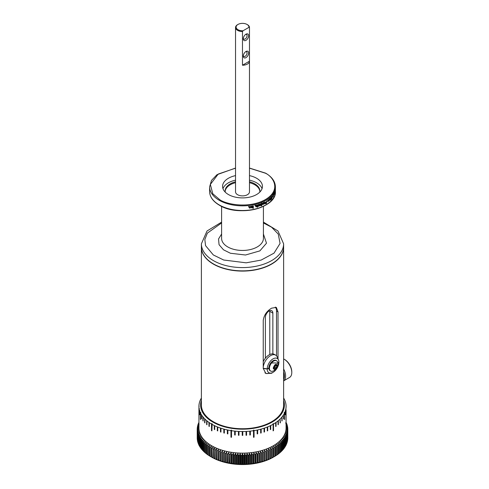 <?xml version="1.0" encoding="UTF-8"?>
<svg xmlns="http://www.w3.org/2000/svg" width="489" height="489" viewBox="0 0 489 489"><rect width="100%" height="100%" fill="white"/><g stroke="black" fill="none" stroke-linecap="round" stroke-linejoin="round"><path stroke-width="0.73" d="M263.412 234.017L266.493 243.192L259.879 250.881L245.527 255.007L230.423 253.253L223.491 249.806L219.06 244.689L218.534 238.987L221.603 234.017M273.651 361.084A5.935 3.429 -60 0 1 276.621 360.79A5.935 3.429 -60 0 1 277.673 362.215L277.96 363.675C278.009 367.575 276.169 370.106 272.44 371.273A5.935 3.429 -60 0 1 270.68 371.078A5.935 3.429 -60 0 1 271.481 363.04A5.935 3.429 -60 0 1 273.651 361.084M201.389 247.348L201.389 404.996A41.119 23.741 0 0 0 226.774 426.928A41.119 23.741 0 0 0 271.584 421.781A41.119 23.741 0 0 0 283.626 404.996L283.626 247.348A41.119 23.741 180 0 1 271.584 264.133A41.119 23.741 180 0 1 213.43 264.133A41.119 23.741 180 0 1 201.389 247.348A41.119 23.741 180 0 1 201.389 247.238M272.624 372.563L271.584 373.278L265.882 373.517L263.235 368.455L263.235 320.429C263.987 315.185 266.768 311.102 271.584 308.18L276.334 307.385L278.021 311.896L278.021 358.84M201.389 400.344A41.901 24.187 -0 0 0 222.813 426.341A41.901 24.187 -0 0 0 272.135 422.099A41.901 24.187 -0 0 0 283.626 400.344M200.496 399.904L200.496 399.69A43.57 25.153 180 0 1 201.389 398.04M200.496 399.69L200.349 400.002A43.57 25.153 180 0 0 199.646 401.83L199.549 402.147A43.57 25.153 180 0 0 199.127 404.006L199.078 404.324A43.57 25.153 180 0 0 198.937 406.2L198.937 410.387A43.57 25.153 180 0 1 198.937 410.228A43.57 25.153 180 0 1 198.937 410.069M199.298 408.517L199.127 412.582A43.57 25.153 180 0 1 199.078 412.258L199.078 408.388A43.57 25.153 180 0 1 198.937 406.518L199.133 406.31M199.793 410.711L199.646 414.751A43.57 25.153 180 0 1 199.549 414.44L199.549 410.571A43.57 25.153 180 0 1 199.127 408.712M200.349 412.716L200.698 412.368L200.845 412.673L200.496 413.028L200.496 419.623A43.57 25.153 180 0 1 200.349 419.317L200.349 412.716A43.57 25.153 180 0 1 199.646 410.882M201.761 414.978L201.657 418.981A43.57 25.153 180 0 1 201.468 418.682L201.468 414.813A43.57 25.153 180 0 1 200.496 413.028M203.216 417.025L202.898 416.842L203.216 417.025L203.137 421.005A43.57 25.153 180 0 1 202.898 420.711L202.898 416.842A43.57 25.153 180 0 1 201.657 415.112M204.97 418.994L204.634 418.798L204.97 418.994L204.915 422.942A43.57 25.153 180 0 1 204.634 422.667L204.634 418.798A43.57 25.153 180 0 1 203.137 417.135M207.012 420.864L206.658 420.656L207.012 420.864L206.975 424.788A43.57 25.153 180 0 1 206.658 424.525L206.658 420.656A43.57 25.153 180 0 1 204.915 419.073M209.329 422.624L208.95 422.404L209.329 422.624L209.31 426.518A43.57 25.153 180 0 1 208.95 426.274L208.95 422.404A43.57 25.153 180 0 1 206.975 420.919M211.499 424.03L211.755 423.59L212.153 423.816L211.896 430.858A43.57 25.153 180 0 1 211.499 430.632L211.499 424.03A43.57 25.153 180 0 1 209.31 422.649M211.896 424.263A43.57 25.153 -0 0 0 214.286 425.528L214.714 425.73A43.57 25.153 -0 0 0 217.287 426.873L217.746 427.056A43.57 25.153 -0 0 0 220.478 428.064L220.961 428.223A43.57 25.153 -0 0 0 223.84 429.091L224.347 429.226A43.57 25.153 -0 0 0 227.342 429.941L227.868 430.051A43.57 25.153 0 0 0 230.961 430.613L231.052 437.013L231.499 437.08M214.286 425.528L214.714 425.73L214.714 429.599A43.57 25.153 180 0 1 214.286 429.397L214.286 425.528M217.287 426.873L217.746 427.056L217.746 430.925A43.57 25.153 180 0 1 217.287 430.742L217.287 426.873M220.478 428.064L220.961 428.223L220.961 432.093A43.57 25.153 180 0 1 220.478 431.934L220.478 428.064M223.84 429.091L224.347 429.226L224.347 433.095A43.57 25.153 180 0 1 223.84 432.961L223.84 429.091M227.342 429.941L227.868 430.051L227.868 433.92A43.57 25.153 180 0 1 227.342 433.81L227.342 429.941M242.226 431.512L242.782 431.512L242.782 435.381A43.57 25.153 180 0 1 242.226 435.381L242.226 431.512A43.57 25.153 0 0 1 238.987 431.432L238.43 431.402L238.987 431.432L238.987 435.302A43.57 25.153 180 0 1 238.43 435.271L238.43 431.402A43.57 25.153 -0 0 1 235.215 431.157L234.665 431.102L235.215 431.157L235.215 435.027A43.57 25.153 180 0 1 234.665 434.972L234.665 431.102A43.57 25.153 -0 0 1 231.499 430.699L231.59 430.204L231.052 430.118M242.782 431.512A43.57 25.153 0 0 0 246.028 431.432L246.584 431.402A43.57 25.153 -0 0 0 249.8 431.157L250.35 431.102A43.57 25.153 -0 0 0 253.516 430.699L253.418 430.204L253.962 430.118L254.054 430.613A43.57 25.153 -0 0 0 257.147 430.051L257.672 429.941A43.57 25.153 -0 0 0 260.668 429.226L261.175 429.091A43.57 25.153 -0 0 0 264.048 428.223L264.531 428.064A43.57 25.153 0 0 0 267.269 427.056L267.727 426.873A43.57 25.153 -0 0 0 270.301 425.73L270.729 425.528A43.57 25.153 -0 0 0 273.119 424.263L273.058 423.7L273.51 424.03A43.57 25.153 -0 0 0 275.704 422.649L276.065 422.404A43.57 25.153 -0 0 0 278.039 420.919L278.357 420.656A43.57 25.153 -0 0 0 280.099 419.073L280.38 418.798A43.57 25.153 -0 0 0 281.878 417.135L282.11 416.842A43.57 25.153 -0 0 0 283.351 415.112L283.547 414.813A43.57 25.153 -0 0 0 284.519 413.028L284.17 412.673L284.317 412.368L284.665 412.716A43.57 25.153 -0 0 0 285.368 410.888L285.466 410.571A43.57 25.153 -0 0 0 285.888 408.712L285.937 408.388A43.57 25.153 -0 0 0 286.077 406.518L286.077 406.2A43.57 25.153 -0 0 0 285.937 404.33L285.888 404.006A43.57 25.153 -0 0 0 285.466 402.147L285.368 401.83A43.57 25.153 -0 0 0 284.665 400.002L284.519 399.69A43.57 25.153 -0 0 0 283.626 398.04M246.028 431.432L246.584 431.402L246.584 435.271A43.57 25.153 180 0 1 246.028 435.302L246.028 431.432M249.8 431.157L250.35 431.102L250.35 434.972A43.57 25.153 180 0 1 249.8 435.027L249.8 431.157M257.147 430.051L257.672 429.941L257.672 433.81A43.57 25.153 180 0 1 257.147 433.92L257.147 430.051M260.668 429.226L261.175 429.091L261.175 432.961A43.57 25.153 180 0 1 260.668 433.095L260.668 429.226M264.048 428.223L264.531 428.064L264.531 431.934A43.57 25.153 180 0 1 264.048 432.093L264.048 428.223M267.269 427.056L267.727 426.873L267.727 430.742A43.57 25.153 180 0 1 267.269 430.925L267.269 427.056M270.301 425.73L270.729 425.528L270.729 429.397A43.57 25.153 180 0 1 270.301 429.599L270.301 425.73M198.937 410.228L198.937 427.979A43.57 25.153 0 0 0 225.832 451.225A43.57 25.153 0 0 0 273.314 445.772A43.57 25.153 0 0 0 286.077 427.979L286.077 410.228A43.57 25.153 180 0 1 286.077 410.387L286.077 410.069A43.57 25.153 180 0 1 286.077 410.228M273.51 424.03L273.51 430.632A43.57 25.153 180 0 1 273.314 430.748A43.57 25.153 180 0 1 273.119 430.858L273.119 424.263M254.054 430.613L254.054 437.215A43.57 25.153 180 0 1 253.516 437.3L253.516 430.699M231.499 430.699L231.499 437.3A43.57 25.153 180 0 1 230.961 437.215L230.961 430.613M283.626 379.366A10.037 5.795 -120 0 0 283.626 371.854M291.786 372.49A10.874 6.278 -120 0 0 284.097 359.177L284.69 359.519A10.037 5.795 -120 0 1 291.786 371.805L291.786 372.49A10.874 6.278 -120 0 1 289.537 377.465L283.626 380.882A10.874 6.278 -120 0 0 283.626 368.987M201.389 243.846A41.119 23.741 180 0 0 222.018 264.427A41.119 23.741 180 0 0 271.584 260.631A41.119 23.741 180 0 0 283.626 243.846L283.626 247.122A41.119 23.741 180 0 1 271.584 263.907A41.119 23.741 180 0 1 226.774 269.054A41.119 23.741 180 0 1 201.389 247.122L201.389 243.846L207.018 230.997L221.603 222.116M263.235 361.701A10.342 5.972 -60 0 1 265.374 358.229L265.374 317.453A5.3 3.056 -60 0 1 267.685 312.123A5.3 3.056 -60 0 1 271.768 310.704A5.3 3.056 -60 0 1 272.862 313.131L272.862 353.902A10.342 5.972 -60 0 1 274.286 354.36L275.668 355.155A10.342 5.972 -60 0 1 277.33 357.159L278.51 360.045A8.252 4.762 -60 0 1 278.895 362.135L277.813 362.759M278.834 362.184L278.895 362.318A8.252 4.762 -60 0 1 273.058 372.331A8.252 4.762 -60 0 1 270.979 373.089L267.886 373.51A10.342 5.972 -60 0 1 265.325 373.07A10.342 5.972 -60 0 1 264.934 372.807M263.235 367.325A10.342 5.972 -60 0 1 270.496 355.668A10.342 5.972 -60 0 1 275.668 355.155M272.862 353.902A10.342 5.972 120 0 0 269.115 354.873A10.342 5.972 120 0 0 265.374 358.229M284.69 359.519L284.097 359.177A10.874 6.278 -120 0 0 283.626 358.92M198.937 426.708A43.625 25.19 0 0 0 211.658 445.791A43.625 25.19 0 0 0 260.215 450.999A43.625 25.19 0 0 0 286.077 426.708M209.915 447.508L211.389 446.2L210.997 448.138L210.997 456.787L211.389 457.019L209.915 456.158L209.915 447.508A45.3 26.155 180 0 1 209.335 447.16L209.335 455.809A45.3 26.155 180 0 0 209.915 456.158M273.968 456.812L273.968 448.162L273.571 446.225L275.05 447.539A45.3 26.155 180 0 0 275.631 447.19L275.631 455.84A45.3 26.155 180 0 1 275.05 456.188L273.968 456.812A45.3 26.155 180 0 1 273.357 457.148L272.22 457.741A45.3 26.155 180 0 1 271.578 458.052L270.386 458.609A45.3 26.155 180 0 1 269.72 458.908L268.479 459.422A45.3 26.155 180 0 1 267.789 459.697L266.505 460.18A45.3 26.155 180 0 1 265.784 460.43L264.463 460.876A45.3 26.155 180 0 1 263.718 461.103L262.355 461.506A45.3 26.155 180 0 1 261.597 461.714L260.197 462.074A45.3 26.155 180 0 1 259.421 462.258L257.99 462.576A45.3 26.155 180 0 1 257.196 462.735L255.741 463.01A45.3 26.155 180 0 1 254.934 463.144L253.455 463.376A45.3 26.155 180 0 1 252.636 463.486L251.615 463.92L251.144 463.67A45.3 26.155 180 0 1 250.313 463.761L249.347 464.159L248.803 463.896A45.3 26.155 180 0 1 247.966 463.957L247.067 464.33L246.444 464.049A45.3 26.155 180 0 1 245.606 464.092L244.775 464.434L244.078 464.134A45.3 26.155 180 0 1 243.235 464.147L242.471 464.471L241.707 464.147A45.3 26.155 180 0 1 240.863 464.134L240.172 464.434L239.341 464.085A45.3 26.155 180 0 1 238.498 464.049L237.874 464.324L236.976 463.957A45.3 26.155 180 0 1 236.138 463.89L235.594 464.153L234.634 463.749A45.3 26.155 180 0 1 233.803 463.664L232.306 463.48A45.3 26.155 180 0 1 231.486 463.364L230.013 463.138A45.3 26.155 180 0 1 229.207 462.997L227.752 462.722A45.3 26.155 180 0 1 226.957 462.563L225.527 462.246A45.3 26.155 180 0 1 224.751 462.056L223.357 461.695A45.3 26.155 180 0 1 222.593 461.488L221.23 461.084A45.3 26.155 180 0 1 220.49 460.852L219.17 460.412A45.3 26.155 180 0 1 218.449 460.155L217.171 459.678A45.3 26.155 180 0 1 216.474 459.397L215.239 458.878A45.3 26.155 180 0 1 214.567 458.584L213.381 458.028A45.3 26.155 180 0 1 212.739 457.71L211.609 457.123L211.609 448.474A45.3 26.155 180 0 1 210.997 448.138M211.609 448.474L213.057 447.111L212.739 457.71M213.381 458.028L213.381 449.379A45.3 26.155 180 0 1 212.739 449.061M213.381 449.379L214.805 447.979L214.567 458.584M215.239 458.878L215.239 450.228A45.3 26.155 180 0 1 214.567 449.935M215.239 450.228L216.633 448.786L216.474 459.397M217.171 459.678L217.171 451.029A45.3 26.155 180 0 1 216.474 450.748M217.171 451.029L218.528 449.538L218.449 460.155M219.17 460.412L219.17 451.763A45.3 26.155 180 0 1 218.449 451.506M219.17 451.763L220.49 450.235L220.49 461.054M221.23 461.084L221.23 452.435A45.3 26.155 180 0 1 220.49 452.203M221.23 452.435L222.513 450.87L222.593 461.488M223.357 461.695L223.357 453.046A45.3 26.155 180 0 1 222.593 452.838M223.357 453.046L224.592 451.445L224.751 462.056M225.527 462.246L225.527 453.596A45.3 26.155 180 0 1 224.751 453.407M225.527 453.596L226.719 451.952L226.957 462.563M227.752 462.722L227.752 454.073A45.3 26.155 180 0 1 226.957 453.914M227.752 454.073L228.889 452.398L229.207 462.997M230.013 463.138L230.013 454.489A45.3 26.155 180 0 1 229.207 454.348M230.013 454.489L231.095 452.777L231.486 454.715L231.486 463.364M232.306 463.48L232.306 454.831A45.3 26.155 180 0 1 231.486 454.715M232.306 454.831L233.332 453.089L233.803 455.014L233.803 463.664M234.634 463.749L234.634 455.1A45.3 26.155 180 0 1 233.803 455.014M234.634 455.1L235.594 453.334L236.138 455.241L236.138 463.89M236.976 463.957L236.976 455.308A45.3 26.155 180 0 1 236.138 455.241M236.976 455.308L237.874 453.505L238.498 455.4L238.498 464.049M239.341 464.085L239.341 455.436A45.3 26.155 180 0 1 238.498 455.4M239.341 455.436L240.172 453.609L240.863 455.485L240.863 464.134M241.707 464.147L241.707 455.497A45.3 26.155 180 0 1 240.863 455.485M241.707 455.497L242.471 453.645L243.235 455.497L243.235 464.147M244.078 464.134L244.078 455.485A45.3 26.155 180 0 1 243.235 455.497M244.078 455.485L244.775 453.615L245.606 455.442L245.606 464.092M246.444 464.049L246.444 455.4A45.3 26.155 180 0 1 245.606 455.442M246.444 455.4L247.067 453.511L247.966 455.308L247.966 463.957M248.803 463.896L248.803 455.247A45.3 26.155 180 0 1 247.966 455.308M248.803 455.247L249.347 453.34L250.313 455.112L250.313 463.761M251.144 463.67L251.144 455.021A45.3 26.155 180 0 1 250.313 455.112M251.144 455.021L251.615 453.095L252.636 454.837L252.636 463.486M253.455 463.376L253.455 454.727A45.3 26.155 180 0 1 252.636 454.837M253.455 454.727L253.852 452.79L254.934 454.495L254.934 463.144M255.741 463.01L255.741 454.36A45.3 26.155 180 0 1 254.934 454.495M255.741 454.36L256.059 452.411L257.196 454.085L257.196 462.735M257.99 462.576L257.99 453.926A45.3 26.155 180 0 1 257.196 454.085M257.99 453.926L258.229 451.97L259.421 453.609L259.421 462.258M260.197 462.074L260.197 453.425A45.3 26.155 180 0 1 259.421 453.609M260.197 453.425L260.356 451.463L261.597 453.065L261.597 461.714M262.355 461.506L262.355 452.857A45.3 26.155 180 0 1 261.597 453.065M262.355 452.857L262.434 450.889L263.718 452.453L263.718 461.103M264.463 461.078L264.463 452.227A45.3 26.155 180 0 1 263.718 452.453M264.463 450.259L264.463 452.227L264.463 450.259L265.784 451.781L265.784 460.43M266.505 460.18L266.505 451.53A45.3 26.155 180 0 1 265.784 451.781M266.505 451.53L266.426 449.562L267.789 451.047L267.789 459.697M268.479 459.422L268.479 450.772A45.3 26.155 180 0 1 267.789 451.047M268.479 450.772L268.32 448.81L269.72 450.259L269.72 458.908M270.386 458.609L270.386 449.959A45.3 26.155 180 0 1 269.72 450.259M270.386 449.959L270.148 448.003L271.578 449.403L271.578 458.052M272.22 457.741L272.22 449.091A45.3 26.155 180 0 1 271.578 449.403M272.22 449.091L271.902 447.142L273.357 448.499L273.357 457.148M273.968 448.162A45.3 26.155 180 0 1 273.357 448.499M275.631 447.19L275.16 445.265L276.652 446.53L276.652 455.18L275.16 456.084M276.652 455.18A45.3 26.155 180 0 0 277.202 454.813L277.202 446.164A45.3 26.155 180 0 1 276.652 446.53M277.202 446.164L276.658 444.256L278.168 445.479L278.168 454.128L277.202 454.733M278.168 454.128A45.3 26.155 180 0 0 278.681 453.743L278.681 445.094A45.3 26.155 180 0 1 278.168 445.479M278.681 445.094L278.058 443.199L279.58 444.379L279.58 453.028L278.681 453.615M279.58 453.028A45.3 26.155 180 0 0 280.056 452.625L280.056 443.975A45.3 26.155 180 0 1 279.58 444.379M280.056 443.975L279.366 442.105L280.888 443.236L280.888 451.885L280.056 452.453M280.888 451.885A45.3 26.155 180 0 0 281.334 451.469L281.334 442.82A45.3 26.155 180 0 1 280.888 443.236M281.334 442.82L280.57 440.974L282.098 442.056L282.098 450.705L281.334 451.249M282.098 450.705A45.3 26.155 180 0 0 282.501 450.277L282.501 441.628A45.3 26.155 180 0 1 282.098 442.056M282.501 441.628L281.67 439.807L283.192 440.846L283.192 449.495L282.501 450.008M283.192 449.495A45.3 26.155 180 0 0 283.559 449.055L283.559 440.406A45.3 26.155 180 0 1 283.192 440.846M283.559 440.406L282.66 438.609L284.182 439.599L284.182 448.248L283.559 448.731M284.182 448.248A45.3 26.155 180 0 0 284.506 447.802L284.506 439.153A45.3 26.155 180 0 1 284.182 439.599M284.506 439.153L283.541 437.38L285.05 438.327L285.05 446.977L284.506 447.423M285.05 446.977A45.3 26.155 180 0 0 285.338 446.518L285.338 437.869A45.3 26.155 180 0 1 285.05 438.327M285.338 437.869L284.311 436.127L285.808 437.025L285.808 445.675L285.338 446.078M285.808 445.675A45.3 26.155 180 0 0 286.047 445.21L286.047 436.561A45.3 26.155 180 0 1 285.808 437.025M286.047 436.561L284.971 434.849L286.444 435.711L286.444 444.36L286.047 444.715M286.444 444.36A45.3 26.155 180 0 0 286.646 443.884L286.646 435.234A45.3 26.155 180 0 1 286.444 435.711M286.646 435.234L285.509 433.56L286.964 434.373L286.964 443.022L286.646 443.321M286.964 443.022A45.3 26.155 180 0 0 287.116 442.545L287.116 433.896A45.3 26.155 180 0 1 286.964 434.373M287.116 433.896L285.931 432.252L287.355 433.022L287.116 441.909M287.355 441.671A45.3 26.155 180 0 0 287.465 441.188L287.465 432.539A45.3 26.155 180 0 1 287.355 433.022M287.465 432.539L286.23 430.937L287.63 431.665L287.465 440.479M287.63 440.314A45.3 26.155 180 0 0 287.697 439.825L287.697 431.176A45.3 26.155 180 0 1 287.63 431.665M287.697 431.176L286.413 429.611L287.776 430.296L287.697 439.036M287.776 438.945A45.3 26.155 180 0 0 287.801 438.456L287.801 429.807A45.3 26.155 180 0 1 287.776 430.296M287.801 429.807L286.475 428.285L287.801 428.926L287.801 437.576M286.077 423.523L286.976 424.36A45.3 26.155 180 0 1 287.129 424.843L285.943 424.311L287.367 425.711A45.3 26.155 180 0 1 287.477 426.194L286.242 425.632L287.636 427.074A45.3 26.155 180 0 1 287.703 427.557L286.42 426.952L287.776 428.437A45.3 26.155 180 0 1 287.801 428.926M285.521 423.003L286.658 423.498L286.658 424.067M286.077 422.679L286.462 423.028A45.3 26.155 180 0 1 286.658 423.498M269.806 354.513L269.763 310.662M276.621 360.79L276.028 360.454A5.935 3.429 120 0 0 273.058 360.748A5.935 3.429 120 0 0 268.864 367.924A5.935 3.429 120 0 0 268.864 368.107A5.935 3.429 120 0 0 270.093 370.735L270.68 371.078M274.677 365.925A2.011 1.161 -60 0 1 275.386 365.295A2.011 1.161 -60 0 1 276.096 365.106A2.011 1.161 -60 0 1 276.811 366.114A2.011 1.161 -60 0 1 276.096 367.948A2.011 1.161 -60 0 1 274.677 368.767A2.011 1.161 -60 0 1 273.962 367.759A2.011 1.161 -60 0 1 274.677 365.925M248.528 206.547A32.891 18.992 0 0 0 248.84 206.511L248.84 206.865A32.891 18.992 180 0 1 248.528 206.902L248.528 206.547M250.441 207.22L249.946 206.602L249.188 207.122L249.946 206.34L250.741 207.171L249.934 208.228L249.225 207.733L249.934 207.972L250.441 207.22L249.879 206.444L249.133 206.963M250.661 206.706L249.934 208.228M249.543 207.66L249.934 207.972M252.202 206.022A32.891 18.992 0 0 0 252.501 205.967L252.501 207.788A32.891 18.992 180 0 1 252.238 207.837L251.688 207.966L251.089 207.324L251.089 206.211A32.891 18.992 0 0 0 251.395 206.162L251.749 207.697L252.202 206.022M252.238 207.574L251.688 207.966L251.089 207.324M253.033 205.869A32.891 18.992 0 0 0 253.333 205.808L253.333 208.314A32.891 18.992 180 0 1 253.033 208.369L253.033 205.869M255.075 205.423A32.891 18.992 0 0 0 255.227 205.386L255.227 205.747A32.891 18.992 180 0 1 254.934 205.814L255.307 205.013L254.971 205.276M256.358 205.068L257.043 205.466L256.334 205.331L256.028 205.863L257.006 206.254L256.37 206.951L255.704 206.602L256.67 206.309L255.668 205.832L256.358 205.068L257.043 205.466L256.218 205.191L255.973 205.796M256.756 205.576L256.218 205.191M256.933 206.028L256.37 206.951L255.704 206.602M255.998 206.499L256.358 206.694M256.627 206.248L255.668 205.832M257.183 206.431A32.891 18.992 0 0 0 257.471 206.346L257.312 205.062A32.891 18.992 180 0 1 257.183 205.099L257.147 204.848A32.891 18.992 0 0 0 257.361 204.787L257.752 206.266A32.891 18.992 0 0 0 257.966 206.199L257.966 206.462A32.891 18.992 180 0 1 257.752 206.523L257.471 207.257L257.471 206.609A32.891 18.992 180 0 1 257.183 206.694L257.183 206.431M257.361 204.787L257.752 206.266M258.705 204.371L259.414 205.074L258.699 206.26L258.064 205.875L258.699 205.997L259.152 205.172L258.712 204.628L258.033 205.27L258.705 204.371L259.237 204.451M259.414 205.074L258.699 206.26L258.064 205.875M258.351 205.753L258.699 205.997M259.152 205.172L258.571 204.488L257.905 205.123M259.726 204.06A32.891 18.992 0 0 0 259.995 203.962L260.466 203.754L260.967 204.292L260.961 205.417A32.891 18.992 180 0 1 260.698 205.521L260.411 204.035L260.032 205.765A32.891 18.992 180 0 1 259.726 205.875L259.726 204.06M260.466 203.754L260.967 204.292L260.961 205.417M262.018 203.131L262.636 203.803L262.043 205.013L261.652 204.915L261.652 205.82A32.891 18.992 180 0 1 261.358 205.942L261.358 203.436A32.891 18.992 0 0 0 261.615 203.332L262.257 203.033M262.636 203.803L262.043 205.007L261.487 204.787L261.652 205.82M263.492 202.464L264.146 203.088L263.498 204.353L262.825 203.736L263.492 202.464L263.938 202.458M263.058 204.292L263.498 204.353L263.033 204.347M264.683 201.902A32.891 18.992 0 0 0 264.916 201.78L264.916 203.601A32.891 18.992 180 0 1 264.683 203.724L264.176 203.919L264.683 201.902M265.765 203.803L265.203 203.4L265.882 202.244A32.891 18.992 0 0 0 266.334 201.975L266.334 200.967A32.891 18.992 0 0 0 266.548 200.838L266.548 203.338A32.891 18.992 180 0 1 265.894 203.73L265.765 203.803M265.894 203.73L265.203 203.4M275.429 365.289A1.742 1.009 -60 0 1 275.289 366.359A1.742 1.009 -60 0 1 274.225 367.685L274.934 367.276L276.096 367.948L276.811 366.114L276.096 365.106L275.197 365.405M262.043 188.668A19.933 11.51 0 0 0 249.476 180.166M235.539 180.166A19.933 11.51 0 0 0 228.412 182.813A19.933 11.51 0 0 0 222.972 188.668M249.476 175.612A19.933 11.51 180 0 1 262.44 186.395A19.933 11.51 180 0 1 256.603 194.53A19.933 11.51 180 0 1 234.879 197.024A19.933 11.51 180 0 1 222.574 186.395A19.933 11.51 180 0 1 228.412 178.259A19.933 11.51 180 0 1 235.539 175.612M225.288 192.189A17.353 10.018 180 0 1 225.154 190.948A17.353 10.018 180 0 1 230.24 183.864A17.353 10.018 180 0 1 235.539 181.774M249.476 181.774A17.353 10.018 180 0 1 259.861 190.948A17.353 10.018 180 0 1 259.726 192.189M259.842 191.401A17.353 10.018 0 0 0 249.476 182.684M235.539 182.684A17.353 10.018 0 0 0 230.24 184.775A17.353 10.018 0 0 0 225.172 191.401M249.476 61.211L249.476 191.859A6.968 4.022 180 0 1 247.434 194.701A6.968 4.022 180 0 1 239.842 195.576A6.968 4.022 180 0 1 235.539 191.859L235.539 27.525A6.968 4.022 180 0 1 237.581 24.676L237.972 24.45A6.412 3.704 180 0 1 247.043 24.45L247.434 24.676A6.968 4.022 180 0 1 249.476 27.506L249.476 61.192A6.968 4.022 180 0 1 249.476 61.211A6.968 4.022 180 0 1 247.434 64.053A6.968 4.022 180 0 1 242.477 65.233L242.477 31.547A6.968 4.022 180 0 1 237.581 30.367A6.968 4.022 180 0 1 235.539 27.525M242.477 31.547L243.057 30.758A6.412 3.704 180 0 1 237.972 29.682A6.412 3.704 180 0 1 237.972 24.45M245.545 51.779A2.647 1.528 -60 0 1 246.511 51.816A2.647 1.528 -60 0 1 247.061 53.026A2.647 1.528 -60 0 1 245.191 56.272A2.647 1.528 -60 0 1 243.864 56.4A2.647 1.528 -60 0 1 243.351 55.587M245.545 34.481A2.647 1.528 -60 0 1 246.511 34.517A2.647 1.528 -60 0 1 247.061 35.728A2.647 1.528 -60 0 1 245.191 38.973A2.647 1.528 -60 0 1 243.864 39.102A2.647 1.528 -60 0 1 243.351 38.289M245.979 51.492L245.979 51.492A3.765 2.176 -60 0 1 248.638 53.026A3.765 2.176 -60 0 1 245.979 57.635A3.765 2.176 -60 0 1 243.314 56.101A3.765 2.176 -60 0 1 245.979 51.492L245.979 51.492M245.979 34.193L245.979 34.193A3.765 2.176 -60 0 1 248.638 35.728A3.765 2.176 -60 0 1 245.979 40.336A3.765 2.176 -60 0 1 243.314 38.802A3.765 2.176 -60 0 1 245.979 34.193L245.979 34.193M211.658 457.172L211.37 457.007L211.658 457.172A43.625 25.19 0 0 0 273.357 457.172L273.571 457.05M211.609 457.123A45.3 26.155 180 0 1 210.997 456.787M275.704 422.649L276.065 422.404L276.065 426.274A43.57 25.153 180 0 1 275.704 426.518L275.704 422.649M278.039 420.919L278.357 420.656L278.357 424.525A43.57 25.153 180 0 1 278.039 424.788L278.039 420.919M280.099 419.073L280.38 422.667A43.57 25.153 180 0 1 280.099 422.948L280.099 419.073M281.878 417.135L282.11 420.711A43.57 25.153 180 0 1 281.878 421.005L281.878 417.135M283.351 415.112L283.547 418.682A43.57 25.153 180 0 1 283.351 418.981L283.351 415.112M285.368 410.888L285.466 414.44A43.57 25.153 180 0 1 285.368 414.758L285.368 410.888M285.888 408.712L285.937 412.264A43.57 25.153 180 0 1 285.888 412.582L285.888 408.712M276.511 355.833L276.511 311.022A10.452 6.033 120 0 0 275.319 307.068M284.665 412.716L284.665 419.317A43.57 25.153 180 0 1 284.519 419.623L284.519 413.028M211.755 423.59L211.896 430.564M214.714 429.397L214.286 429.397M217.746 430.742L217.287 430.742M220.961 431.934L220.478 431.934M224.347 432.961L223.84 432.961M227.868 433.81L227.342 433.81M230.967 430.589L230.961 434.483M235.215 434.972L234.665 434.972M238.987 435.277L238.43 435.271M242.782 435.381L242.226 435.381M246.584 435.271L246.028 435.277M250.35 434.972L249.8 434.972M253.516 437.08L254.054 437.215M253.962 437.013L253.962 430.118M257.672 433.81L257.147 433.81M261.175 432.961L260.668 432.961M264.531 431.934L264.048 431.934M267.727 430.742L267.269 430.742M270.729 429.397L270.301 429.397M273.119 430.564L273.51 430.632M273.259 430.485L273.259 423.59M276.065 426.274L275.704 426.274M278.357 424.525L278.039 424.525M284.317 412.82L284.317 412.368M200.368 412.698L200.349 416.585M206.975 424.525L206.658 424.525M209.31 426.274L208.95 426.274M211.517 424.012L211.499 427.899M198.937 422.655L198.571 422.985A45.3 26.155 180 0 0 198.369 423.462L198.937 423.211M198.937 423.492L198.051 424.324A45.3 26.155 180 0 0 197.898 424.8L199.084 424.269L197.66 425.674A45.3 26.155 180 0 0 197.544 426.157L198.785 425.589L197.385 427.031A45.3 26.155 180 0 0 197.318 427.52L198.601 426.915L197.238 428.401A45.3 26.155 180 0 0 197.214 428.884L198.54 428.242L197.214 429.77L197.214 428.884M197.238 430.253A45.3 26.155 180 0 1 197.214 429.77L197.214 438.419A45.3 26.155 180 0 0 197.238 438.902L197.238 430.253L198.595 429.568L197.311 431.139L197.311 439.788A45.3 26.155 180 0 0 197.379 440.271L197.379 431.622A45.3 26.155 180 0 1 197.311 431.139M197.379 431.622L198.772 430.895L197.538 432.502L197.538 441.151A45.3 26.155 180 0 0 197.648 441.634L197.648 432.985A45.3 26.155 180 0 1 197.538 432.502M197.648 432.985L199.072 432.215L197.886 433.853L197.886 442.502A45.3 26.155 180 0 0 198.039 442.979L198.039 434.33A45.3 26.155 180 0 1 197.886 433.853M198.039 434.33L199.494 433.517L198.357 435.198L198.357 443.847A45.3 26.155 180 0 0 198.552 444.318L198.552 435.668A45.3 26.155 180 0 1 198.357 435.198M198.552 435.668L200.025 434.813L198.944 436.524L198.944 445.173A45.3 26.155 180 0 0 199.182 445.638L199.182 436.989A45.3 26.155 180 0 1 198.944 436.524M199.182 436.989L200.679 436.084L199.659 437.826L199.659 446.475A45.3 26.155 180 0 0 199.934 446.934L199.934 438.285A45.3 26.155 180 0 1 199.659 437.826M199.934 438.285L201.444 437.337L200.484 439.11L200.484 447.759A45.3 26.155 180 0 0 200.808 448.211L200.808 439.562A45.3 26.155 180 0 1 200.484 439.11M200.808 439.562L202.324 438.566L201.425 440.369L201.425 449.018A45.3 26.155 180 0 0 201.786 449.458L201.786 440.809A45.3 26.155 180 0 1 201.425 440.369M201.786 440.809L203.314 439.77L202.483 441.591L202.483 450.241A45.3 26.155 180 0 0 202.886 450.669L202.886 442.019A45.3 26.155 180 0 1 202.483 441.591M202.886 442.019L204.408 440.937L203.644 442.789L203.644 451.439A45.3 26.155 180 0 0 204.084 451.854L204.084 443.205A45.3 26.155 180 0 1 203.644 442.789M204.084 443.205L205.612 442.068L204.915 443.945L204.915 452.594A45.3 26.155 180 0 0 205.392 452.991L205.392 444.342A45.3 26.155 180 0 1 204.915 443.945M205.392 444.342L206.914 443.168L206.291 445.057L206.291 453.706A45.3 26.155 180 0 0 206.804 454.092L206.804 445.442A45.3 26.155 180 0 1 206.291 445.057M206.804 445.442L208.314 444.22L207.764 446.133L207.764 454.782A45.3 26.155 180 0 0 208.314 455.149L208.314 446.5A45.3 26.155 180 0 1 207.764 446.133M208.314 446.5L209.805 445.234L209.335 447.16M263.186 368.248L267.226 368.871A8.252 4.762 -60 0 1 272.043 359.549A8.252 4.762 -60 0 1 278.51 360.045M270.979 373.089A8.252 4.762 -60 0 1 267.226 369.054L263.186 368.425M200.698 412.368L200.698 412.82M268.864 367.924L267.226 368.871M267.226 369.054L268.864 368.107M277.85 362.917L278.895 362.318M277.844 362.881L278.834 362.172M263.235 368.4L267.208 369.018L268.864 368.064M273.18 368.211C274.647 364.073 276.12 363.223 277.593 365.662C276.126 369.8 274.653 370.65 273.18 368.211M273.962 367.759L274.677 368.767L276.096 367.948M274.891 191.211A32.891 18.992 0 0 0 274.946 191.022L274.769 194.078A32.891 18.992 180 0 1 274.708 194.255L274.494 192.305A32.891 18.992 0 0 0 274.567 192.116L274.629 192.715A32.891 18.992 0 0 0 274.842 192.11L274.891 191.211M274.372 193.51L274.243 193.1L274.029 193.956L274.243 192.843L274.042 194.549L274.152 193.088M274.243 192.843L274.366 193.314M273.889 194.481L273.736 194.072L273.485 194.915L273.736 193.809L273.981 194.304L273.498 195.514L273.632 194.054M273.736 193.809L273.883 194.286M272.85 195.209A32.891 18.992 0 0 0 272.972 195.038L273.18 194.708L273.388 195.111L273.388 196.236A32.891 18.992 180 0 1 273.278 196.407L273.155 195.001L272.984 196.835A32.891 18.992 180 0 1 272.85 197.03L272.85 195.209M273.18 194.708L273.272 195.087M273.278 195.398L273.051 194.983M272.318 196.651A32.891 18.992 0 0 0 272.709 196.144L272.709 196.437A32.891 18.992 180 0 1 272.318 196.945L272.318 196.651M271.621 196.682L272.202 197.287L271.627 199.243L271.132 199.017L271.646 198.937L272.061 197.464L271.627 196.963L271.273 198.063A32.891 18.992 0 0 0 271.627 197.678L271.627 197.972A32.891 18.992 180 0 1 271.114 198.516L271.114 197.599L271.97 196.499M271.291 198.791L271.646 198.937M270.735 197.629A32.891 18.992 0 0 0 270.894 197.47L270.894 199.97A32.891 18.992 180 0 1 270.735 200.129L270.735 197.629M269.769 198.497L270.527 198.302L269.818 199.634L270.069 199.836L270.509 199.145L270.044 200.117L269.592 198.65A32.891 18.992 0 0 0 269.769 198.497M269.635 199.824L270.069 199.836M269.06 199.054L269.5 199.28L268.846 199.928L269.482 200.08L269.066 200.93L268.632 200.747L269.262 200.221L268.608 199.989L269.091 199.371M269.317 199.463L268.864 199.249M269.237 200.166L268.608 199.989M267.99 199.854L268.461 200.093L267.758 200.722L268.437 200.893L267.996 201.731L267.532 201.535L268.204 201.028L267.507 200.771L268.045 200.172M268.265 200.27L267.789 200.032M268.174 200.973L267.507 200.771M276.811 366.114L275.515 365.259M273.51 368.101L274.677 368.767M274.934 367.276L275.643 365.442M266.346 200.961L266.548 203.338M265.698 203.62A32.616 18.833 0 0 0 266.346 203.228M264.726 201.878L264.916 203.601M264.146 203.088L263.314 202.342M261.615 203.577L261.456 203.204M261.853 203.002L262.471 203.675M259.726 205.686A32.616 18.833 0 0 0 259.879 205.631L260.032 205.765M260.026 204.793L259.879 205.631M259.011 205.032L258.571 204.488M258.571 204.231L259.274 204.94M257.752 206.981L257.342 207.116M257.752 206.523L257.624 206.835M257.624 206.382A32.616 18.833 0 0 0 257.831 206.315L257.966 206.462M255.124 205.417L255.227 205.747M253.241 205.826L253.333 208.314M252.416 205.985L252.501 207.788M251.322 206.175L251.322 207.11M250.374 207.067L249.879 206.444M248.785 206.517L248.84 206.865M265.674 203.338L265.24 203.143L265.668 202.434A32.616 18.833 0 0 0 266.132 202.159L266.334 203.179A32.891 18.992 180 0 1 265.869 203.455L265.435 203.259L265.869 203.455M263.32 203.962L262.905 203.479L263.308 202.605L263.724 203.088M261.847 204.634L261.444 204.084L261.829 203.271L262.22 203.785M274.378 192.917L274.433 193.461M274.726 192.452L274.702 193.491M274.824 192.458A32.891 18.992 180 0 1 274.653 192.947M270.356 198.473L269.818 199.371L270.356 198.473L269.995 198.345M266.334 202.269A32.891 18.992 180 0 1 265.869 202.544M263.504 204.09L263.076 203.607L263.504 204.09L263.907 203.21L263.485 202.727L263.907 203.21M262.012 204.763L261.603 204.213L262.012 204.763L262.385 203.913L261.994 203.4L262.385 203.913M247.434 24.676L247.043 24.45A6.412 3.704 180 0 1 248.895 27.384L249.476 27.506M248.895 27.384L243.057 30.758M242.477 65.233L249.476 61.192M287.129 424.843L287.129 425.479M287.477 426.194L287.477 426.909M287.703 427.557L287.703 428.352M275.05 447.539L275.05 456.188M262.434 461.708L262.434 450.889M260.356 462.282L260.356 451.463M258.229 462.79L258.229 451.97M256.059 463.23L256.059 452.411M253.852 463.609L253.852 452.79M198.369 424.024L198.369 423.462M251.615 463.92L251.615 453.095M197.898 425.436L197.898 424.8M249.347 464.159L249.347 453.34M197.544 426.866L197.544 426.157M247.067 464.33L247.067 453.511M197.318 428.309L197.318 427.52M244.775 464.434L244.775 453.615M242.471 464.471L242.471 453.645M240.172 464.434L240.172 453.609M237.874 464.324L237.874 453.505M235.594 464.153L235.594 453.334M198.357 443.279L198.039 442.979M233.332 463.908L233.332 453.089M198.944 444.672L198.552 444.318M231.095 463.596L231.095 452.777M199.659 446.041L199.182 445.638M228.889 463.217L228.889 452.398M200.484 447.38L199.934 446.934M226.719 462.777L226.719 451.952M201.425 448.694L200.808 448.211M224.592 462.264L224.592 451.445M202.483 449.972L201.786 449.458M222.513 461.689L222.513 450.87M203.644 451.213L202.886 450.669M220.49 451.677L220.49 450.235M204.915 452.417L204.084 451.854M206.291 453.584L205.392 452.991M207.764 454.697L206.804 454.092M209.805 456.054L208.314 455.149M263.412 222.953L271.566 227.183L278.259 234.072L280.069 243.43L274.011 253.149L261.114 260.093L246.163 262.819L223.687 260.02L213.326 254.958L205.551 245.631L204.836 239.506L207.36 233.125L221.603 222.953M263.412 206.37L263.412 238.381A20.905 12.072 180 0 1 257.293 246.914A20.905 12.072 180 0 1 232.092 248.846A20.905 12.072 180 0 1 221.603 238.381L221.603 206.37M277.96 363.675A7.146 1.222 -5.1 0 0 274.641 362.948A7.146 1.222 174.9 0 0 271.481 363.04M219.249 204.94A32.891 18.992 180 0 1 209.616 191.511L209.616 186.853A32.891 18.992 180 0 0 219.249 200.282A32.891 18.992 180 0 0 265.765 200.282A32.891 18.992 180 0 0 275.399 186.853L275.399 191.511A32.891 18.992 180 0 1 265.765 204.94A32.891 18.992 180 0 1 219.249 204.94M249.476 168.167L265.374 173.192C272.978 176.523 281.982 189.646 265.374 199.598C248.137 209.188 225.411 203.986 219.64 199.598L212.782 193.748L210.349 184.439L218.271 174.035L235.539 168.167M269.965 201.969A32.482 18.753 180 0 1 219.543 205.209M276.511 311.022L278.021 311.896M269.806 311.365L272.862 313.131M275.399 191.511C276.774 208.149 238.186 217.232 219.365 205.191C213.027 201.444 209.775 196.884 209.616 191.511M275.399 186.853C275.24 181.474 271.988 176.914 265.649 173.167L249.476 168.057M235.539 168.057L216.957 174.714L211.517 180.38L209.616 186.853M283.626 243.846L277.996 230.997L263.412 222.116"/></g></svg>
